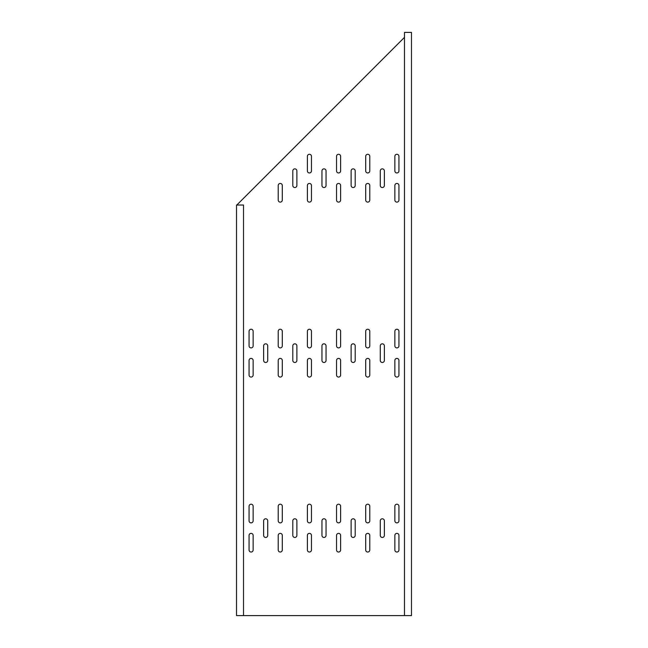 <?xml version="1.0" encoding="UTF-8"?>
<svg xmlns="http://www.w3.org/2000/svg" width="648" height="648" viewBox="0 0 648 648"><rect width="100%" height="100%" fill="white"/><g stroke="black" fill="none" stroke-linecap="round" stroke-linejoin="round"><path stroke-width="0.97" d="M309.42 172.951A2.041 2.041 0 0 0 311.461 170.91L311.461 156.33A2.041 2.041 0 0 0 309.42 154.289A2.041 2.041 0 0 0 307.379 156.33L307.379 170.91A2.041 2.041 0 0 0 309.42 172.951M294.84 187.531A2.041 2.041 0 0 0 296.881 185.49L296.881 170.91A2.041 2.041 0 0 0 294.84 168.869A2.041 2.041 0 0 0 292.799 170.91L292.799 185.49A2.041 2.041 0 0 0 294.84 187.531M280.26 202.111A2.041 2.041 0 0 0 282.301 200.07L282.301 185.49A2.041 2.041 0 0 0 280.26 183.449A2.041 2.041 0 0 0 278.219 185.49L278.219 200.07A2.041 2.041 0 0 0 280.26 202.111M338.58 172.951A2.041 2.041 0 0 0 340.621 170.91L340.621 156.33A2.041 2.041 0 0 0 338.58 154.289A2.041 2.041 0 0 0 336.539 156.33L336.539 170.91A2.041 2.041 0 0 0 338.58 172.951M324 187.531A2.041 2.041 0 0 0 326.041 185.49L326.041 170.91A2.041 2.041 0 0 0 324 168.869A2.041 2.041 0 0 0 321.959 170.91L321.959 185.49A2.041 2.041 0 0 0 324 187.531M309.42 202.111A2.041 2.041 0 0 0 311.461 200.07L311.461 185.49A2.041 2.041 0 0 0 309.42 183.449A2.041 2.041 0 0 0 307.379 185.49L307.379 200.07A2.041 2.041 0 0 0 309.42 202.111M382.32 187.531A2.041 2.041 0 0 0 384.361 185.49L384.361 170.91A2.041 2.041 0 0 0 382.32 168.869A2.041 2.041 0 0 0 380.279 170.91L380.279 185.49A2.041 2.041 0 0 0 382.32 187.531M353.16 187.531A2.041 2.041 0 0 0 355.201 185.49L355.201 170.91A2.041 2.041 0 0 0 353.16 168.869A2.041 2.041 0 0 0 351.119 170.91L351.119 185.49A2.041 2.041 0 0 0 353.16 187.531M396.9 172.951A2.041 2.041 0 0 0 398.941 170.91L398.941 156.33A2.041 2.041 0 0 0 396.9 154.289A2.041 2.041 0 0 0 394.859 156.33L394.859 170.91A2.041 2.041 0 0 0 396.9 172.951M367.74 202.111A2.041 2.041 0 0 0 369.781 200.07L369.781 185.49A2.041 2.041 0 0 0 367.74 183.449A2.041 2.041 0 0 0 365.699 185.49L365.699 200.07A2.041 2.041 0 0 0 367.74 202.111M338.58 202.111A2.041 2.041 0 0 0 340.621 200.07L340.621 185.49A2.041 2.041 0 0 0 338.58 183.449A2.041 2.041 0 0 0 336.539 185.49L336.539 200.07A2.041 2.041 0 0 0 338.58 202.111M367.74 172.951A2.041 2.041 0 0 0 369.781 170.91L369.781 156.33A2.041 2.041 0 0 0 367.74 154.289A2.041 2.041 0 0 0 365.699 156.33L365.699 170.91A2.041 2.041 0 0 0 367.74 172.951M396.9 202.111A2.041 2.041 0 0 0 398.941 200.07L398.941 185.49A2.041 2.041 0 0 0 396.9 183.449A2.041 2.041 0 0 0 394.859 185.49L394.859 200.07A2.041 2.041 0 0 0 396.9 202.111M294.84 362.491A2.041 2.041 0 0 0 296.881 360.45L296.881 345.87A2.041 2.041 0 0 0 294.84 343.829A2.041 2.041 0 0 0 292.799 345.87L292.799 360.45A2.041 2.041 0 0 0 294.84 362.491M265.68 362.491A2.041 2.041 0 0 0 267.721 360.45L267.721 345.87A2.041 2.041 0 0 0 265.68 343.829A2.041 2.041 0 0 0 263.639 345.87L263.639 360.45A2.041 2.041 0 0 0 265.68 362.491M353.16 362.491A2.041 2.041 0 0 0 355.201 360.45L355.201 345.87A2.041 2.041 0 0 0 353.16 343.829A2.041 2.041 0 0 0 351.119 345.87L351.119 360.45A2.041 2.041 0 0 0 353.16 362.491M382.32 362.491A2.041 2.041 0 0 0 384.361 360.45L384.361 345.87A2.041 2.041 0 0 0 382.32 343.829A2.041 2.041 0 0 0 380.279 345.87L380.279 360.45A2.041 2.041 0 0 0 382.32 362.491M251.1 347.911A2.041 2.041 0 0 0 253.141 345.87L253.141 331.29A2.041 2.041 0 0 0 251.1 329.249A2.041 2.041 0 0 0 249.059 331.29L249.059 345.87A2.041 2.041 0 0 0 251.1 347.911M251.1 377.071A2.041 2.041 0 0 0 253.141 375.03L253.141 360.45A2.041 2.041 0 0 0 251.1 358.409A2.041 2.041 0 0 0 249.059 360.45L249.059 375.03A2.041 2.041 0 0 0 251.1 377.071M396.9 377.071A2.041 2.041 0 0 0 398.941 375.03L398.941 360.45A2.041 2.041 0 0 0 396.9 358.409A2.041 2.041 0 0 0 394.859 360.45L394.859 375.03A2.041 2.041 0 0 0 396.9 377.071M367.74 347.911A2.041 2.041 0 0 0 369.781 345.87L369.781 331.29A2.041 2.041 0 0 0 367.74 329.249A2.041 2.041 0 0 0 365.699 331.29L365.699 345.87A2.041 2.041 0 0 0 367.74 347.911M367.74 377.071A2.041 2.041 0 0 0 369.781 375.03L369.781 360.45A2.041 2.041 0 0 0 367.74 358.409A2.041 2.041 0 0 0 365.699 360.45L365.699 375.03A2.041 2.041 0 0 0 367.74 377.071M338.58 347.911A2.041 2.041 0 0 0 340.621 345.87L340.621 331.29A2.041 2.041 0 0 0 338.58 329.249A2.041 2.041 0 0 0 336.539 331.29L336.539 345.87A2.041 2.041 0 0 0 338.58 347.911M280.26 347.911A2.041 2.041 0 0 0 282.301 345.87L282.301 331.29A2.041 2.041 0 0 0 280.26 329.249A2.041 2.041 0 0 0 278.219 331.29L278.219 345.87A2.041 2.041 0 0 0 280.26 347.911M280.26 377.071A2.041 2.041 0 0 0 282.301 375.03L282.301 360.45A2.041 2.041 0 0 0 280.26 358.409A2.041 2.041 0 0 0 278.219 360.45L278.219 375.03A2.041 2.041 0 0 0 280.26 377.071M396.9 347.911A2.041 2.041 0 0 0 398.941 345.87L398.941 331.29A2.041 2.041 0 0 0 396.9 329.249A2.041 2.041 0 0 0 394.859 331.29L394.859 345.87A2.041 2.041 0 0 0 396.9 347.911M338.58 377.071A2.041 2.041 0 0 0 340.621 375.03L340.621 360.45A2.041 2.041 0 0 0 338.58 358.409A2.041 2.041 0 0 0 336.539 360.45L336.539 375.03A2.041 2.041 0 0 0 338.58 377.071M324 362.491A2.041 2.041 0 0 0 326.041 360.45L326.041 345.87A2.041 2.041 0 0 0 324 343.829A2.041 2.041 0 0 0 321.959 345.87L321.959 360.45A2.041 2.041 0 0 0 324 362.491M309.42 377.071A2.041 2.041 0 0 0 311.461 375.03L311.461 360.45A2.041 2.041 0 0 0 309.42 358.409A2.041 2.041 0 0 0 307.379 360.45L307.379 375.03A2.041 2.041 0 0 0 309.42 377.071M309.42 347.911A2.041 2.041 0 0 0 311.461 345.87L311.461 331.29A2.041 2.041 0 0 0 309.42 329.249A2.041 2.041 0 0 0 307.379 331.29L307.379 345.87A2.041 2.041 0 0 0 309.42 347.911M396.9 522.871A2.041 2.041 0 0 0 398.941 520.83L398.941 506.25A2.041 2.041 0 0 0 396.9 504.209A2.041 2.041 0 0 0 394.859 506.25L394.859 520.83A2.041 2.041 0 0 0 396.9 522.871M280.26 552.031A2.041 2.041 0 0 0 282.301 549.99L282.301 535.41A2.041 2.041 0 0 0 280.26 533.369A2.041 2.041 0 0 0 278.219 535.41L278.219 549.99A2.041 2.041 0 0 0 280.26 552.031M280.26 522.871A2.041 2.041 0 0 0 282.301 520.83L282.301 506.25A2.041 2.041 0 0 0 280.26 504.209A2.041 2.041 0 0 0 278.219 506.25L278.219 520.83A2.041 2.041 0 0 0 280.26 522.871M338.58 522.871A2.041 2.041 0 0 0 340.621 520.83L340.621 506.25A2.041 2.041 0 0 0 338.58 504.209A2.041 2.041 0 0 0 336.539 506.25L336.539 520.83A2.041 2.041 0 0 0 338.58 522.871M367.74 552.031A2.041 2.041 0 0 0 369.781 549.99L369.781 535.41A2.041 2.041 0 0 0 367.74 533.369A2.041 2.041 0 0 0 365.699 535.41L365.699 549.99A2.041 2.041 0 0 0 367.74 552.031M367.74 522.871A2.041 2.041 0 0 0 369.781 520.83L369.781 506.25A2.041 2.041 0 0 0 367.74 504.209A2.041 2.041 0 0 0 365.699 506.25L365.699 520.83A2.041 2.041 0 0 0 367.74 522.871M396.9 552.031A2.041 2.041 0 0 0 398.941 549.99L398.941 535.41A2.041 2.041 0 0 0 396.9 533.369A2.041 2.041 0 0 0 394.859 535.41L394.859 549.99A2.041 2.041 0 0 0 396.9 552.031M251.1 522.871A2.041 2.041 0 0 0 253.141 520.83L253.141 506.25A2.041 2.041 0 0 0 251.1 504.209A2.041 2.041 0 0 0 249.059 506.25L249.059 520.83A2.041 2.041 0 0 0 251.1 522.871M251.1 552.031A2.041 2.041 0 0 0 253.141 549.99L253.141 535.41A2.041 2.041 0 0 0 251.1 533.369A2.041 2.041 0 0 0 249.059 535.41L249.059 549.99A2.041 2.041 0 0 0 251.1 552.031M338.58 552.031A2.041 2.041 0 0 0 340.621 549.99L340.621 535.41A2.041 2.041 0 0 0 338.58 533.369A2.041 2.041 0 0 0 336.539 535.41L336.539 549.99A2.041 2.041 0 0 0 338.58 552.031M265.68 537.451A2.041 2.041 0 0 0 267.721 535.41L267.721 520.83A2.041 2.041 0 0 0 265.68 518.789A2.041 2.041 0 0 0 263.639 520.83L263.639 535.41A2.041 2.041 0 0 0 265.68 537.451M353.16 537.451A2.041 2.041 0 0 0 355.201 535.41L355.201 520.83A2.041 2.041 0 0 0 353.16 518.789A2.041 2.041 0 0 0 351.119 520.83L351.119 535.41A2.041 2.041 0 0 0 353.16 537.451M382.32 537.451A2.041 2.041 0 0 0 384.361 535.41L384.361 520.83A2.041 2.041 0 0 0 382.32 518.789A2.041 2.041 0 0 0 380.279 520.83L380.279 535.41A2.041 2.041 0 0 0 382.32 537.451M294.84 537.451A2.041 2.041 0 0 0 296.881 535.41L296.881 520.83A2.041 2.041 0 0 0 294.84 518.789A2.041 2.041 0 0 0 292.799 520.83L292.799 535.41A2.041 2.041 0 0 0 294.84 537.451M324 537.451A2.041 2.041 0 0 0 326.041 535.41L326.041 520.83A2.041 2.041 0 0 0 324 518.789A2.041 2.041 0 0 0 321.959 520.83L321.959 535.41A2.041 2.041 0 0 0 324 537.451M309.42 552.031A2.041 2.041 0 0 0 311.461 549.99L311.461 535.41A2.041 2.041 0 0 0 309.42 533.369A2.041 2.041 0 0 0 307.379 535.41L307.379 549.99A2.041 2.041 0 0 0 309.42 552.031M309.42 522.871A2.041 2.041 0 0 0 311.461 520.83L311.461 506.25A2.041 2.041 0 0 0 309.42 504.209A2.041 2.041 0 0 0 307.379 506.25L307.379 520.83A2.041 2.041 0 0 0 309.42 522.871M243.518 615.6L243.518 205.027L236.52 205.027L236.52 615.6L404.482 615.6L404.482 32.4L411.48 32.4L411.48 615.6L404.482 615.6M236.812 205.027L404.482 37.357"/></g></svg>
